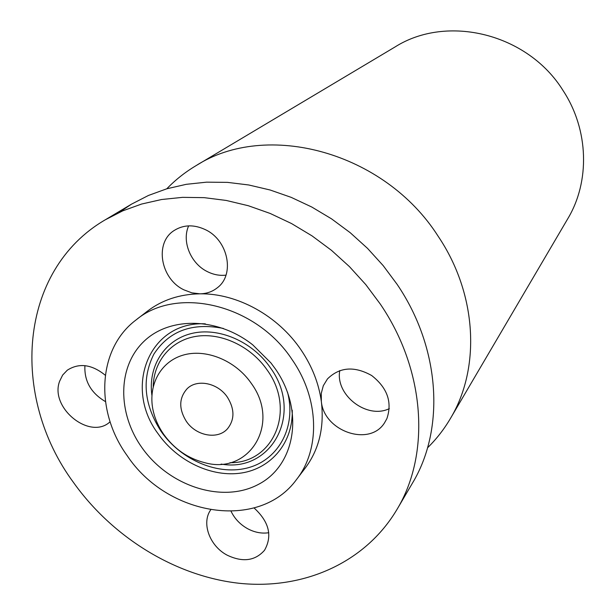 <?xml version="1.0" encoding="UTF-8"?>
<svg xmlns="http://www.w3.org/2000/svg" width="615" height="615" viewBox="0 0 615 615"><rect width="100%" height="100%" fill="white"/><g stroke="black" fill="none" stroke-linecap="round" stroke-linejoin="round"><path stroke-width="0.92" d="M210.684 509.897C201.205 523.111 209.715 546.12 227.196 555.184C242.687 562.541 255.133 560.911 264.519 550.279C272.614 535.911 269.132 521.804 254.072 507.959M231.109 511.388C234.73 518.814 240.265 524.595 247.699 528.746C254.718 532.452 261.736 533.782 268.778 532.721M380.216 303.956L365.771 284.584L349.435 266.618L331.439 250.305L312.043 235.883L291.518 223.545L270.17 213.451L248.291 205.718L226.205 200.444L204.203 197.653L182.586 197.354L161.63 199.506L141.604 204.042L122.739 210.853L105.257 219.809C18.266 270.423 9.825 396.467 73.631 482.667C112.868 537.641 175.59 576.293 239.358 583.297C302.957 589.962 364.972 563.279 396.929 509.543C430.492 454.185 425.672 370.599 380.216 303.956M183.923 289.85L191.842 292.84L199.944 293.824C206.632 293.724 212.467 291.671 217.449 287.674C235.068 274.574 228.234 240.273 205.433 229.687C193.994 224.329 183.547 224.613 174.107 230.533C154.242 242.825 160.523 278.864 183.923 289.85M296.691 479.3L305.332 467.938C319.085 449.427 324.42 427.264 321.338 401.434C318.824 383.422 312.089 366.294 301.142 350.05C278.111 315.726 237.106 293.201 199.944 293.824C179.649 294.17 162.16 299.943 147.477 311.129L136.169 319.846C97.347 348.843 94.741 411.005 127.136 455.6C167.134 516.047 259.199 531.368 296.691 479.3C320.453 449.065 319.354 398.789 292.163 359.714C256.017 304.294 177.158 285.637 136.169 319.846M323.298 385.736L321.276 393.331L321.338 401.434C323.921 431.3 369.484 447.12 384.513 422.859L386.866 418.684C392.447 402.248 387.389 387.865 371.683 375.534C354.371 365.864 339.626 366.994 327.457 378.925L323.298 385.736M105.28 375.227C91.766 364.326 79.097 362.65 67.289 370.199L62.645 375.073L59.609 381.254C49.446 407.86 90.105 440.617 110.093 421.775M396.929 509.543L412.396 483.221C445.068 429.285 440.686 348.451 397.082 284.299L383.214 265.657L367.524 248.368L350.219 232.701L331.546 218.855L311.774 207.024L291.195 197.361L270.085 189.989L248.744 184.977L227.473 182.371L206.555 182.163L186.245 184.323L166.819 188.782L148.492 195.439L131.472 204.172L118.864 212.598M141.627 447.182C168.671 486.165 222.315 503.87 258.615 484.282C295.3 465.317 304.586 411.104 275.651 369.308L270.931 362.927L252.711 344.823C217.464 316.94 168.971 316.425 143.364 341.948C117.488 367.255 117.48 412.973 141.627 447.182M251.335 383.437C235.522 360.29 205.372 348.144 182.501 355.309C159.539 362.312 147.339 386.858 153.412 411.758C155.357 419.745 158.793 427.271 163.705 434.351C174.299 448.988 187.952 458.429 204.664 462.665C248.952 475.303 281.193 424.081 251.335 383.437M186.268 421.244C195.939 435.912 217.679 440.033 227.458 428.801C234.738 419.699 234.738 409.198 227.473 397.305C218.041 382.945 197.115 378.617 187.121 388.734C178.934 397.966 178.65 408.798 186.268 421.244M427.54 447.805C436.35 439.179 443.953 429.454 450.349 418.615L567.814 218.663C590.069 181.64 588.909 129.996 563.171 90.713C527.901 33.479 447.059 13.907 394.991 46.994L195.831 165.781C185.03 172.254 175.352 179.918 166.796 188.79M450.349 418.615C480.73 368.362 477.325 294.408 438.218 236.352C384.421 151.651 266.303 120.332 195.831 165.781M339.795 370.545C335.052 395.03 366.94 419.638 389.333 408.637M188.651 225.859C181.586 241.395 190.712 263.535 207.293 271.592C213.42 274.674 219.655 275.858 225.982 275.151M84.916 365.641C84.155 381.069 90.997 393.062 105.449 401.603M205.325 323.836C149.122 320.938 123.169 387.596 158.117 433.775C177.328 461.281 211.791 477.678 241.633 472.981C271.461 468.353 293.186 442.4 292.24 410.174M223.353 328.433C192.234 322.322 169.071 330.893 153.865 354.148C141.512 378.955 143.972 404.77 161.238 431.599C181.356 460.52 218.994 476.225 248.975 467.523C279.018 459.051 296.515 426.41 287.52 392.17M221.131 464.079C271.23 473.081 304.056 413.972 270.492 367.916C252.35 341.294 218.194 326.726 191.196 333.584C164.128 340.31 147.907 366.748 151.89 395.299M229.972 462.703C273.329 463.449 296.445 410.382 267.264 370.168C250.982 346.353 221.231 332.346 196.208 336.336C171.139 340.279 153.689 361.243 153.212 386.451M131.472 204.172L105.257 219.809"/></g></svg>
